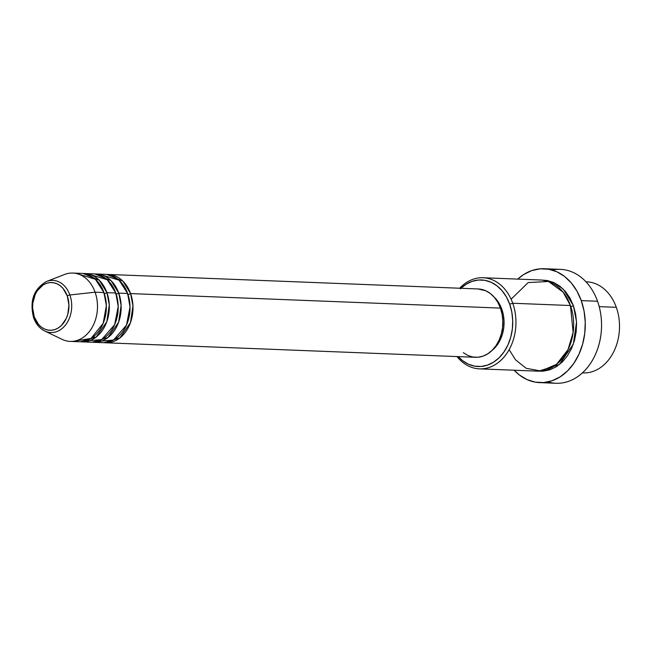 <?xml version="1.0" encoding="UTF-8"?>
<svg xmlns="http://www.w3.org/2000/svg" width="652" height="652" viewBox="0 0 652 652"><rect width="100%" height="100%" fill="white"/><g stroke="black" fill="none" stroke-linecap="round" stroke-linejoin="round"><path stroke-width="0.98" d="M74.597 341.061L91.019 338.437L103.179 323.319L106.349 305.592L103.961 292.536A34.197 25.998 -87.8 0 0 81.696 273.4L72.812 273.058A34.197 25.998 92.2 0 1 95.086 292.194L69.878 294.981L95.086 292.194A34.197 25.998 -87.8 0 0 64.597 274.459L46.61 281.452A26.096 19.845 92.2 0 1 69.878 294.981A26.096 19.845 92.2 0 1 66.333 323.897A26.096 19.845 92.2 0 1 44.67 330.971A26.096 19.845 92.2 0 1 33.847 317.931A2.282 0.693 -19.6 0 1 33.594 317.736A2.282 0.693 -19.6 0 1 34.271 316.921A23.896 18.166 92.2 0 1 43.122 284.957A23.896 18.166 92.2 0 1 67.262 295.91A2.282 0.693 -19.6 0 1 69.878 294.981A26.096 19.845 -87.8 0 0 45.942 281.729M127.539 294.525A2.282 0.693 160.4 0 0 130.587 293.579L132.951 305.894L130.473 322.634L119.838 337.964L104.165 342.675A34.197 25.998 92.2 0 0 105.64 342.789A34.197 25.998 92.2 0 0 130.587 293.579L500.434 308.094A34.197 25.998 -87.8 0 0 478.169 288.958L108.322 274.451A34.197 25.998 92.2 0 1 130.587 293.579A2.282 0.693 -19.6 0 1 127.539 294.525M98.265 341.99A34.197 25.998 -87.8 0 1 96.798 341.542L113.513 340.051L126.472 325.136L130.033 306.905L127.629 293.465A34.197 25.998 -87.8 0 0 105.363 274.329L96.488 273.987A34.197 25.998 92.2 0 1 118.754 293.115L121.117 305.429L118.64 322.169L107.996 337.5L92.331 342.21A34.197 25.998 92.2 0 0 93.806 342.324A34.197 25.998 92.2 0 0 118.754 293.115L127.629 293.465L118.754 293.115A2.282 0.693 -19.6 0 1 115.697 294.06A2.282 0.693 160.4 0 0 118.754 293.115L111.093 280.702L95.005 273.979A34.197 25.998 92.2 0 1 96.488 273.987M86.431 341.526A34.197 25.998 -87.8 0 1 84.964 341.077L101.679 339.586L114.638 324.672L118.199 306.448L115.795 293.001A34.197 25.998 -87.8 0 0 93.529 273.864L84.654 273.522A34.197 25.998 92.2 0 1 106.92 292.658L109.283 304.973L106.806 321.705L96.162 337.035L80.489 341.746A34.197 25.998 92.2 0 0 81.973 341.86A34.197 25.998 92.2 0 0 106.92 292.658L115.795 293.001L106.92 292.658A2.282 0.693 -19.6 0 1 103.864 293.596M104.312 293.579A2.282 0.693 160.4 0 0 106.92 292.658L99.259 280.238L83.171 273.514A34.197 25.998 92.2 0 1 84.654 273.522M585.969 281.786A45.591 34.67 92.2 0 1 616.303 307.32A45.591 34.67 -87.8 0 0 586.613 281.803L585.961 281.778M460.923 288.282A43.317 32.934 92.2 0 1 509.693 304.199L512.741 303.253A45.591 34.67 -87.8 0 0 459.693 288.233A45.591 34.67 92.2 0 1 483.05 277.744A45.591 34.67 92.2 0 1 512.741 303.253L570.443 305.519A45.591 34.67 -87.8 0 0 540.752 280.01L483.05 277.744M552.252 270.067A56.993 43.334 92.2 0 1 597.542 301.265A56.993 43.334 -87.8 0 0 560.427 269.374L544.151 268.73A56.993 43.334 92.2 0 1 581.266 300.621L597.542 301.265L581.266 300.621A56.993 43.334 92.2 0 1 539.685 382.626A56.993 43.334 92.2 0 1 514.151 370.222L519.326 374.941L526.979 379.578L535.211 382.145L543.695 382.545L552.114 380.752L560.141 376.848L567.468 370.98L573.809 363.368L578.927 354.305L582.627 344.142L584.762 333.27L585.243 322.112L584.07 311.085L581.266 300.621L576.955 291.126L571.299 282.952L564.518 276.424L556.857 271.778L548.634 269.219L540.149 268.82L531.73 270.604L523.703 274.516L517.729 279.105A56.993 43.334 92.2 0 1 544.151 268.73M509.122 349.659L515.561 359.863L526.278 368.339L541.005 370.996L556.506 364.37L567.99 349.692L573.141 332.365L570.443 305.519L512.741 303.253A45.591 34.67 92.2 0 1 479.481 368.861A45.591 34.67 92.2 0 1 457.011 356.571A45.591 34.67 -87.8 0 0 501.282 359.945A45.591 34.67 -87.8 0 0 512.741 303.253L509.693 304.199L506.417 296.978L502.113 290.768L496.954 285.804L491.143 282.283L484.884 280.327L478.438 280.026L472.04 281.387L465.935 284.353L460.369 288.82M538.65 371.143L543.344 371.167L550.076 369.741L556.498 366.611L562.358 361.917L567.436 355.829L571.527 348.575L574.485 340.45L576.189 331.754L576.58 322.83L575.634 314.003L573.401 305.633L563.336 289.219L554.118 282.675L542.228 280.107L547.289 280.507L553.874 282.56L559.995 286.269L565.423 291.493L569.954 298.037L573.401 305.633A2.282 0.693 -19.6 0 1 570.345 306.579A2.282 0.693 160.4 0 0 573.401 305.633L576.547 321.933L573.344 344.085L559.4 364.541L538.658 371.143M478.046 288.95L485.789 290.784L490.385 293.571L494.452 297.491L497.851 302.389L500.434 308.094L130.587 293.579L122.935 281.159L106.838 274.443A34.197 25.998 92.2 0 1 108.322 274.451M501.82 309.211A31.915 24.271 -87.8 0 0 494.061 297.027L499.408 303.889L501.82 309.211L503.385 315.071L504.045 321.249L503.776 327.491L502.586 333.579L500.508 339.268L497.647 344.346L491.958 350.499A31.915 24.271 -87.8 0 0 501.82 309.211L500.801 309.17L501.82 309.211M599.204 306.644L616.303 307.32L599.204 306.644M46.61 281.452C33.725 288.828 29.389 300.922 33.602 317.736C35.876 323.971 39.568 328.38 44.67 330.971L62.054 339.35A34.197 25.998 -87.8 0 0 90.441 330.075A34.197 25.998 -87.8 0 0 95.086 292.194L103.961 292.536L95.086 292.194A34.197 25.998 92.2 0 1 70.139 341.395L79.014 341.738A34.197 25.998 -87.8 0 0 103.961 292.536L95.388 279.252L77.238 273.734M81.973 341.86L90.848 342.202A34.197 25.998 -87.8 0 0 115.795 293.001L107.221 279.716L89.071 274.199M47.246 331.958A26.096 19.845 -87.8 0 0 67.229 322.536A26.096 19.845 -87.8 0 0 69.878 294.981A2.282 0.693 160.4 0 0 67.262 295.91A23.896 18.166 92.2 0 1 58.403 327.866A23.896 18.166 92.2 0 1 34.271 316.921L32.6 307.907L32.804 303.229L35.249 294.411L37.392 290.613L43.122 284.957L46.488 283.318L50.017 282.569L53.578 282.74L57.026 283.816L60.237 285.755L63.081 288.494L67.262 295.91L68.925 304.916L67.832 314.15L66.284 318.412L61.475 325.405L58.403 327.866L55.037 329.505L51.508 330.254L47.946 330.083L44.499 329.007L41.288 327.068L38.444 324.329L34.271 316.921A2.282 0.693 160.4 0 0 33.594 317.736M583.035 372.92A45.591 34.67 -87.8 0 0 616.303 307.32A45.591 34.67 92.2 0 1 582.399 372.887L583.035 372.92M539.685 382.626L555.96 383.27A56.993 43.334 -87.8 0 0 597.542 301.265A56.993 43.334 92.2 0 1 591.666 361.567A56.993 43.334 92.2 0 1 547.867 381.933M479.481 368.861L537.175 371.127A45.591 34.67 -87.8 0 0 570.443 305.519L563.092 292.137L548.544 281.493L528.185 282.56L511.103 299.211M458.242 356.62L462.618 360.678L468.429 364.207L474.689 366.155L481.135 366.457L487.533 365.096L493.637 362.129L499.204 357.671L504.02 351.884L507.916 344.998L510.72 337.271L512.342 329.015L512.716 320.531L511.82 312.153L509.693 304.199A43.317 32.934 92.2 0 1 499.628 357.239A43.317 32.934 92.2 0 1 458.242 356.62M105.64 342.789L475.487 357.296A34.197 25.998 -87.8 0 0 500.434 308.094L502.113 314.37L502.822 320.988L502.529 327.679L501.249 334.207L499.033 340.303L495.96 345.739L492.154 350.303L487.761 353.824L482.945 356.171L477.892 357.247L472.798 357.003L467.867 355.462L463.27 352.683M93.806 342.324L102.682 342.667A34.197 25.998 -87.8 0 0 127.629 293.465L119.055 280.181L100.905 274.663M93.66 336.554L95.306 337.671M97.621 278.738L95.893 279.716"/></g></svg>
